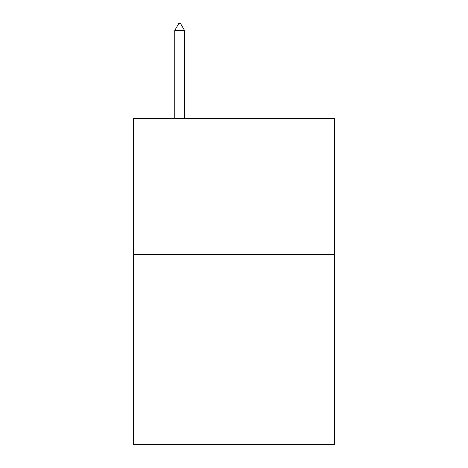 <?xml version="1.0" encoding="UTF-8"?>
<svg xmlns="http://www.w3.org/2000/svg" width="468" height="468" viewBox="0 0 468 468"><rect width="100%" height="100%" fill="white"/><g stroke="black" fill="none" stroke-linecap="round" stroke-linejoin="round"><path stroke-width="0.7" d="M334.544 254.381L334.544 444.6L133.456 444.6L133.456 118.509L334.544 118.509L334.544 254.381L133.456 254.381M184.544 30.467L180.467 23.4L178.834 23.4L174.763 30.467L184.544 30.467L184.544 118.509M174.763 30.467L174.763 118.509"/></g></svg>
